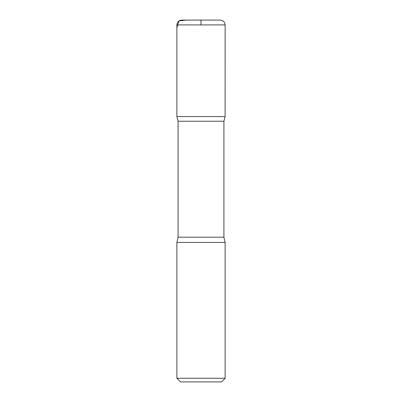 <?xml version="1.0" encoding="UTF-8"?>
<svg xmlns="http://www.w3.org/2000/svg" width="402" height="402" viewBox="0 0 402 402"><rect width="100%" height="100%" fill="white"/><g stroke="black" fill="none" stroke-linecap="round" stroke-linejoin="round"><path stroke-width="0.6" d="M225.12 378.282L176.88 378.282L180.498 381.9L221.502 381.9L225.12 378.282L225.12 242.436L223.914 237.18L223.914 121.233L225.11 116.58L176.89 116.58L225.11 116.58L225.12 24.924C224.834 21.994 223.226 20.386 220.296 20.1L181.704 20.1L220.296 20.1M176.88 378.282L176.88 242.436L178.086 237.18L178.086 121.233L223.914 121.233M178.086 121.233L176.89 116.58L176.88 24.924C177.166 21.994 178.774 20.386 181.704 20.1M176.88 242.436L225.12 242.436M201 24.924L201 20.1L186.186 20.1L178.95 20.964L176.88 27.683L176.89 116.58L201 116.58M178.086 237.18L223.914 237.18M176.88 24.924L225.12 24.924"/></g></svg>
